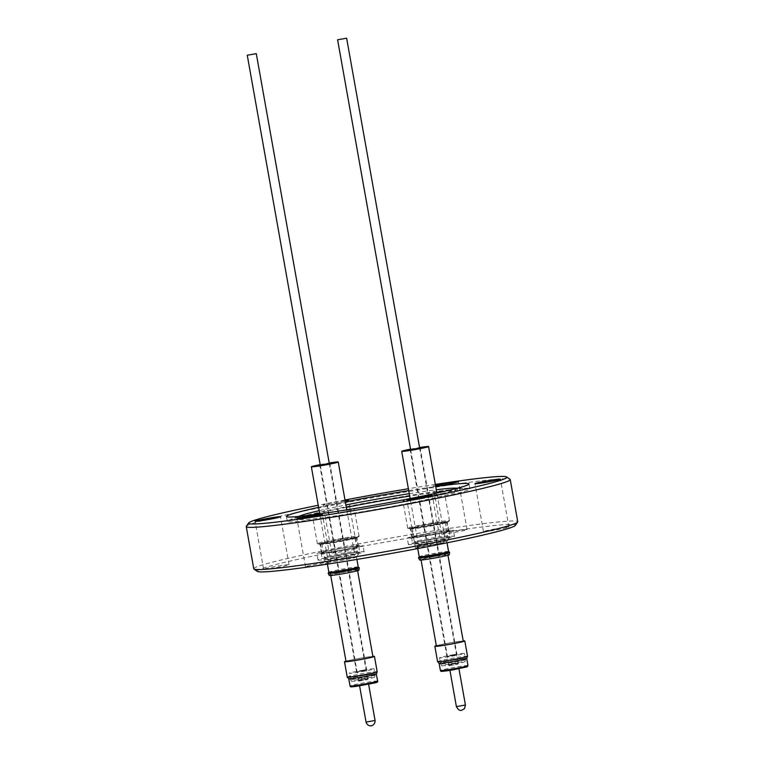 <?xml version="1.0" encoding="UTF-8"?>
<svg xmlns="http://www.w3.org/2000/svg" width="764" height="764" viewBox="0 0 764 764"><rect width="100%" height="100%" fill="white"/><g stroke="black" fill="none" stroke-linecap="round" stroke-linejoin="round"><path stroke-width="0.57" stroke-dasharray="3.82 2.86" d="M257.344 571.405A131.15 6.112 169.9 0 1 258.356 570.039A131.15 6.112 169.9 0 1 397.557 539.957A131.15 6.112 169.9 0 1 515.299 525.46M253.763 568.788A134.072 6.246 169.9 0 1 254.995 567.652A134.072 6.246 169.9 0 1 394.224 537.436A134.072 6.246 169.9 0 1 517.753 521.764M483.612 531.496A12.921 0.602 -10.1 0 0 483.488 531.61A12.921 0.602 -10.1 0 0 495.397 530.101A12.921 0.602 -10.1 0 0 508.814 527.189A12.921 0.602 -10.1 0 0 508.929 527.074A12.921 0.602 -10.1 0 0 497.03 528.583A12.921 0.602 -10.1 0 0 483.612 531.496M415.54 547.807A12.921 0.602 -10.1 0 0 415.425 547.922A12.921 0.602 -10.1 0 0 427.324 546.413A12.921 0.602 -10.1 0 0 440.742 543.5A12.921 0.602 -10.1 0 0 440.857 543.385A12.921 0.602 -10.1 0 0 428.957 544.894A12.921 0.602 -10.1 0 0 415.54 547.807M305.6 566.621A12.921 0.602 -10.1 0 0 305.485 566.735A12.921 0.602 -10.1 0 0 317.385 565.226A12.921 0.602 -10.1 0 0 330.802 562.314A12.921 0.602 -10.1 0 0 330.917 562.199A12.921 0.602 -10.1 0 0 319.018 563.708A12.921 0.602 -10.1 0 0 305.6 566.621M263.733 569.123A12.921 0.602 -10.1 0 0 263.609 569.228A12.921 0.602 -10.1 0 0 275.517 567.719A12.921 0.602 -10.1 0 0 288.935 564.806A12.921 0.602 -10.1 0 0 289.05 564.701A12.921 0.602 -10.1 0 0 277.151 566.21A12.921 0.602 -10.1 0 0 263.733 569.123M345.261 501.451A12.921 0.602 169.9 0 1 331.318 504.087A12.921 0.602 169.9 0 1 323.143 504.975A12.921 0.602 169.9 0 1 323.258 504.861A12.921 0.602 169.9 0 1 331.987 502.808A12.921 0.602 169.9 0 1 345.118 500.64M331.796 552.811A12.921 0.602 -10.1 0 0 331.681 552.916A12.921 0.602 -10.1 0 0 343.58 551.407A12.921 0.602 -10.1 0 0 356.998 548.495A12.921 0.602 -10.1 0 0 357.122 548.39A12.921 0.602 -10.1 0 0 345.213 549.899A12.921 0.602 -10.1 0 0 331.796 552.811M435.633 486.066A12.921 0.602 169.9 0 1 433.083 486.162A12.921 0.602 169.9 0 1 433.198 486.047A12.921 0.602 169.9 0 1 435.499 485.369M441.735 533.998A12.921 0.602 -10.1 0 0 441.621 534.103A12.921 0.602 -10.1 0 0 453.52 532.594A12.921 0.602 -10.1 0 0 466.938 529.681A12.921 0.602 -10.1 0 0 467.062 529.576A12.921 0.602 -10.1 0 0 455.153 531.085A12.921 0.602 -10.1 0 0 441.735 533.998M453.138 530.187A23.397 1.089 169.9 0 1 428.843 535.459A23.397 1.089 169.9 0 1 407.279 538.2A23.397 1.089 169.9 0 1 407.489 537.999A23.397 1.089 169.9 0 1 431.794 532.728A23.397 1.089 169.9 0 1 453.358 529.987A23.397 1.089 169.9 0 1 453.138 530.187M408.616 544.331A23.397 1.089 -10.1 0 0 408.406 544.531A23.397 1.089 -10.1 0 0 429.97 541.791A23.397 1.089 -10.1 0 0 454.265 536.519A23.397 1.089 -10.1 0 0 454.484 536.318A23.397 1.089 -10.1 0 0 432.921 539.059A23.397 1.089 -10.1 0 0 408.616 544.331M362.795 545.649A23.397 1.089 169.9 0 1 338.49 550.92A23.397 1.089 169.9 0 1 316.926 553.661A23.397 1.089 169.9 0 1 317.146 553.461A23.397 1.089 169.9 0 1 341.451 548.189A23.397 1.089 169.9 0 1 363.005 545.448A23.397 1.089 169.9 0 1 362.795 545.649M318.273 559.792A23.397 1.089 -10.1 0 0 318.053 559.983A23.397 1.089 -10.1 0 0 339.617 557.252A23.397 1.089 -10.1 0 0 363.922 551.98A23.397 1.089 -10.1 0 0 364.132 551.78A23.397 1.089 -10.1 0 0 342.578 554.511A23.397 1.089 -10.1 0 0 318.273 559.792M246.342 526.281A134.072 6.246 169.9 0 1 247.479 525.46A134.072 6.246 169.9 0 1 383.633 495.779A134.072 6.246 169.9 0 1 510.046 479.314M435.337 484.414A131.15 6.112 -10.1 0 0 408.368 488.731M345.013 500.019A131.15 6.112 -10.1 0 0 318.216 505.271M366.157 511.66A92.73 4.326 -10.1 0 0 469.048 489.619A92.73 4.326 -10.1 0 0 469.898 488.836A92.73 4.326 -10.1 0 0 467.157 488.291A92.73 4.326 -10.1 0 0 391.044 498.539A92.73 4.326 -10.1 0 0 289.69 519.902A92.73 4.326 -10.1 0 0 288.162 520.571A92.73 4.326 -10.1 0 0 287.312 521.363A92.73 4.326 -10.1 0 0 366.157 511.66M448.907 530.913A19.062 0.888 -10.1 0 0 449.089 530.751A19.062 0.888 -10.1 0 0 431.517 532.976A19.062 0.888 -10.1 0 0 411.729 537.273A19.062 0.888 -10.1 0 0 411.548 537.436A19.062 0.888 -10.1 0 0 429.11 535.211A19.062 0.888 -10.1 0 0 448.907 530.913M449.977 536.891A19.062 0.888 -10.1 0 0 450.139 536.777A19.062 0.888 -10.1 0 0 450.149 536.729A19.062 0.888 -10.1 0 0 432.586 538.964A19.062 0.888 -10.1 0 0 412.789 543.252A19.062 0.888 -10.1 0 0 412.617 543.414A19.062 0.888 -10.1 0 0 412.646 543.452A19.062 0.888 -10.1 0 0 430.619 541.113A19.062 0.888 -10.1 0 0 449.977 536.891M358.564 546.375A19.062 0.888 -10.1 0 0 358.736 546.212A19.062 0.888 -10.1 0 0 341.174 548.437A19.062 0.888 -10.1 0 0 321.377 552.735A19.062 0.888 -10.1 0 0 321.205 552.897A19.062 0.888 -10.1 0 0 338.767 550.672A19.062 0.888 -10.1 0 0 358.564 546.375M359.624 552.353A19.062 0.888 -10.1 0 0 359.787 552.238A19.062 0.888 -10.1 0 0 359.796 552.191A19.062 0.888 -10.1 0 0 343.59 554.186A19.062 0.888 -10.1 0 0 322.437 558.713A19.062 0.888 -10.1 0 0 322.265 558.876A19.062 0.888 -10.1 0 0 322.293 558.914A19.062 0.888 -10.1 0 0 338.471 556.88A19.062 0.888 -10.1 0 0 359.624 552.353M319.171 510.648A80.44 3.753 169.9 0 1 345.891 504.956M456.958 488.311A80.44 3.753 169.9 0 1 457.369 488.597A80.44 3.753 169.9 0 1 456.633 489.275A80.44 3.753 169.9 0 1 367.379 508.394A80.44 3.753 169.9 0 1 298.972 516.808A80.44 3.753 169.9 0 1 299.268 516.397M446.663 541.657A14.917 0.697 -10.1 0 0 446.787 541.571A14.917 0.697 -10.1 0 0 446.797 541.533A14.917 0.697 -10.1 0 0 433.054 543.28A14.917 0.697 -10.1 0 0 417.555 546.642A14.917 0.697 -10.1 0 0 417.421 546.766A14.917 0.697 -10.1 0 0 417.44 546.795A14.917 0.697 -10.1 0 0 431.507 544.961A14.917 0.697 -10.1 0 0 446.663 541.657M327.212 562.103A14.917 0.697 -10.1 0 0 327.068 562.228A14.917 0.697 -10.1 0 0 327.097 562.256A14.917 0.697 -10.1 0 0 339.76 560.661A14.917 0.697 -10.1 0 0 356.31 557.118A14.917 0.697 -10.1 0 0 356.435 557.032A14.917 0.697 -10.1 0 0 356.444 556.994A14.917 0.697 -10.1 0 0 343.762 558.551A14.917 0.697 -10.1 0 0 327.212 562.103M311.502 515.003A80.44 3.753 -10.1 0 0 300.137 518.527A80.44 3.753 -10.1 0 0 299.402 519.205A80.44 3.753 -10.1 0 0 373.52 509.798A80.44 3.753 -10.1 0 0 457.063 491.672A80.44 3.753 -10.1 0 0 457.798 490.994A80.44 3.753 -10.1 0 0 444.992 491.223M448.554 551.503L448.573 551.522A14.917 0.697 -10.1 0 0 448.554 551.503A14.917 0.697 -10.1 0 0 434.487 553.337A14.917 0.697 -10.1 0 0 419.341 556.641A14.917 0.697 -10.1 0 0 419.216 556.727L419.197 556.746M358.211 566.964L358.23 566.974A14.917 0.697 -10.1 0 0 358.211 566.964A14.917 0.697 -10.1 0 0 352.452 567.461A14.917 0.697 -10.1 0 0 328.988 572.102A14.917 0.697 -10.1 0 0 328.864 572.188L328.854 572.207M449.604 552.238A15.824 0.735 -10.1 0 0 434.687 554.186A15.824 0.735 -10.1 0 0 418.615 557.682A15.824 0.735 -10.1 0 0 418.481 557.787M359.261 567.7A15.824 0.735 -10.1 0 0 353.159 568.225A15.824 0.735 -10.1 0 0 328.262 573.143A15.824 0.735 -10.1 0 0 328.128 573.239M444.457 493.831A21.211 0.993 169.9 0 1 422.435 498.606A21.211 0.993 169.9 0 1 402.895 501.089A21.211 0.993 169.9 0 1 403.086 500.907A21.211 0.993 169.9 0 1 425.118 496.132A21.211 0.993 169.9 0 1 444.658 493.649A21.211 0.993 169.9 0 1 444.457 493.831M407.928 528.048A21.211 0.993 -10.1 0 0 407.728 528.22A21.211 0.993 -10.1 0 0 407.88 528.306A21.211 0.993 -10.1 0 0 428.451 525.536A21.211 0.993 -10.1 0 0 449.299 520.962A21.211 0.993 -10.1 0 0 449.375 520.924A21.211 0.993 -10.1 0 0 449.49 520.79A21.211 0.993 -10.1 0 0 429.951 523.264A21.211 0.993 -10.1 0 0 407.928 528.048M350.896 509.177A21.211 0.993 169.9 0 1 354.305 509.111A21.211 0.993 169.9 0 1 354.114 509.292A21.211 0.993 169.9 0 1 332.082 514.067A21.211 0.993 169.9 0 1 312.543 516.55A21.211 0.993 169.9 0 1 312.743 516.369A21.211 0.993 169.9 0 1 325.846 513.236A21.211 0.993 169.9 0 1 346.732 509.693M317.576 543.5A21.211 0.993 -10.1 0 0 317.385 543.681A21.211 0.993 -10.1 0 0 317.537 543.767A21.211 0.993 -10.1 0 0 338.099 540.998A21.211 0.993 -10.1 0 0 358.946 536.423A21.211 0.993 -10.1 0 0 359.023 536.376A21.211 0.993 -10.1 0 0 359.137 536.242A21.211 0.993 -10.1 0 0 339.598 538.725A21.211 0.993 -10.1 0 0 317.576 543.5M447.637 553.585A13.647 0.64 169.9 0 1 447.656 553.614A13.647 0.64 169.9 0 1 447.532 553.728A13.647 0.64 169.9 0 1 433.36 556.803A13.647 0.64 169.9 0 1 420.783 558.398A13.647 0.64 169.9 0 1 420.907 558.283A13.647 0.64 169.9 0 1 434.773 555.266A13.647 0.64 169.9 0 1 447.637 553.585L449.232 554.693A15.022 0.697 -10.1 0 0 449.232 554.693A15.022 0.697 -10.1 0 0 435.069 556.536A15.022 0.697 -10.1 0 0 419.808 559.869A15.022 0.697 -10.1 0 0 419.675 559.955A15.022 0.697 -10.1 0 0 419.675 560.002M358.908 570.192A15.022 0.697 -10.1 0 0 358.879 570.154A15.022 0.697 -10.1 0 0 344.717 571.997A15.022 0.697 -10.1 0 0 329.456 575.33A15.022 0.697 -10.1 0 0 329.332 575.416A15.022 0.697 -10.1 0 0 329.322 575.464M410.478 528.631A18.766 0.879 -10.1 0 0 410.306 528.793A18.766 0.879 -10.1 0 0 410.44 528.869A18.766 0.879 -10.1 0 0 428.642 526.415A18.766 0.879 -10.1 0 0 447.093 522.366A18.766 0.879 -10.1 0 0 447.169 522.328A18.766 0.879 -10.1 0 0 447.265 522.204A18.766 0.879 -10.1 0 0 429.97 524.4A18.766 0.879 -10.1 0 0 410.478 528.631M320.126 544.092A18.766 0.879 -10.1 0 0 319.954 544.255A18.766 0.879 -10.1 0 0 320.097 544.321A18.766 0.879 -10.1 0 0 338.29 541.877A18.766 0.879 -10.1 0 0 356.74 537.827A18.766 0.879 -10.1 0 0 356.817 537.789A18.766 0.879 -10.1 0 0 356.912 537.665A18.766 0.879 -10.1 0 0 339.627 539.861A18.766 0.879 -10.1 0 0 320.126 544.092M421.069 560.041L420.783 558.398A13.647 0.64 169.9 0 1 420.792 558.369L419.675 559.955M357.189 569.19A13.647 0.64 169.9 0 1 343.007 572.265A13.647 0.64 169.9 0 1 330.43 573.859A13.647 0.64 169.9 0 1 330.44 573.831A13.647 0.64 169.9 0 1 330.554 573.745A13.647 0.64 169.9 0 1 344.421 570.727A13.647 0.64 169.9 0 1 357.294 569.046A13.647 0.64 169.9 0 1 357.313 569.075A13.647 0.64 169.9 0 1 357.189 569.19M412.006 537.226A18.766 0.879 -10.1 0 0 411.834 537.388A18.766 0.879 -10.1 0 0 429.129 535.192A18.766 0.879 -10.1 0 0 448.621 530.961A18.766 0.879 -10.1 0 0 448.793 530.799A18.766 0.879 -10.1 0 0 431.507 532.995A18.766 0.879 -10.1 0 0 412.006 537.226M321.663 552.687A18.766 0.879 -10.1 0 0 321.491 552.849A18.766 0.879 -10.1 0 0 338.786 550.653A18.766 0.879 -10.1 0 0 358.278 546.422A18.766 0.879 -10.1 0 0 358.45 546.26A18.766 0.879 -10.1 0 0 341.155 548.456A18.766 0.879 -10.1 0 0 321.663 552.687M463.261 641.206A13.647 0.64 -10.1 0 0 450.684 642.801A13.647 0.64 -10.1 0 0 436.511 645.886A13.647 0.64 -10.1 0 0 436.387 646M372.918 656.668A13.647 0.64 -10.1 0 0 360.341 658.262A13.647 0.64 -10.1 0 0 346.159 661.337A13.647 0.64 -10.1 0 0 346.035 661.462M411.022 528.105A18.135 0.85 169.9 0 1 429.855 524.018A18.135 0.85 169.9 0 1 446.568 521.898A18.135 0.85 169.9 0 1 446.405 522.051A18.135 0.85 169.9 0 1 427.563 526.138A18.135 0.85 169.9 0 1 410.86 528.258A18.135 0.85 169.9 0 1 411.022 528.105M412.627 537.121A18.135 0.85 169.9 0 1 431.459 533.033A18.135 0.85 169.9 0 1 448.172 530.913A18.135 0.85 169.9 0 1 448.01 531.066A18.135 0.85 169.9 0 1 429.167 535.153A18.135 0.85 169.9 0 1 412.464 537.273A18.135 0.85 169.9 0 1 412.627 537.121M320.67 543.567A18.135 0.85 169.9 0 1 339.512 539.479A18.135 0.85 169.9 0 1 356.215 537.359A18.135 0.85 169.9 0 1 356.053 537.512A18.135 0.85 169.9 0 1 337.22 541.6A18.135 0.85 169.9 0 1 320.508 543.72A18.135 0.85 169.9 0 1 320.67 543.567M322.284 552.582A18.135 0.85 169.9 0 1 341.116 548.495A18.135 0.85 169.9 0 1 357.819 546.375A18.135 0.85 169.9 0 1 357.657 546.527A18.135 0.85 169.9 0 1 338.824 550.615A18.135 0.85 169.9 0 1 322.112 552.735A18.135 0.85 169.9 0 1 322.284 552.582M467.53 656.276A15.213 0.707 -10.1 0 0 454.599 657.871A15.213 0.707 -10.1 0 0 437.724 661.481A15.213 0.707 -10.1 0 0 437.581 661.614M436.33 645.685A15.213 0.707 169.9 0 1 451.868 642.524A15.213 0.707 169.9 0 1 463.213 640.9M377.187 671.737A15.213 0.707 -10.1 0 0 364.247 673.332A15.213 0.707 -10.1 0 0 347.372 676.942A15.213 0.707 -10.1 0 0 347.228 677.076M345.977 661.146A15.213 0.707 169.9 0 1 361.515 657.985A15.213 0.707 169.9 0 1 372.861 656.362M466.766 658.415A14.086 0.659 -10.1 0 0 453.978 660.01A14.086 0.659 -10.1 0 0 439.157 663.219A14.086 0.659 -10.1 0 0 439.042 663.353M376.413 673.877A14.086 0.659 -10.1 0 0 363.626 675.471A14.086 0.659 -10.1 0 0 348.814 678.671A14.086 0.659 -10.1 0 0 348.69 678.814M414.823 541.733A16.77 0.783 -10.1 0 0 414.671 541.877A16.77 0.783 -10.1 0 0 414.69 541.915A16.77 0.783 -10.1 0 0 430.504 539.852A16.77 0.783 -10.1 0 0 447.542 536.137A16.77 0.783 -10.1 0 0 447.675 536.032A16.77 0.783 -10.1 0 0 447.694 535.994A16.77 0.783 -10.1 0 0 432.243 537.961A16.77 0.783 -10.1 0 0 414.823 541.733M445.068 522.28A16.77 0.783 169.9 0 1 427.649 526.062A16.77 0.783 169.9 0 1 412.197 528.019A16.77 0.783 169.9 0 1 412.35 527.876A16.77 0.783 169.9 0 1 429.769 524.104A16.77 0.783 169.9 0 1 445.221 522.137A16.77 0.783 169.9 0 1 445.068 522.28M324.471 557.195A16.77 0.783 -10.1 0 0 324.318 557.338A16.77 0.783 -10.1 0 0 324.347 557.367A16.77 0.783 -10.1 0 0 340.152 555.313A16.77 0.783 -10.1 0 0 357.189 551.598A16.77 0.783 -10.1 0 0 357.332 551.493A16.77 0.783 -10.1 0 0 357.342 551.455A16.77 0.783 -10.1 0 0 341.89 553.413A16.77 0.783 -10.1 0 0 324.471 557.195M354.725 537.741A16.77 0.783 169.9 0 1 337.306 541.523A16.77 0.783 169.9 0 1 321.854 543.481A16.77 0.783 169.9 0 1 322.007 543.338A16.77 0.783 169.9 0 1 339.426 539.556A16.77 0.783 169.9 0 1 354.878 537.598A16.77 0.783 169.9 0 1 354.725 537.741M418.414 544.283A13.647 0.64 -10.1 0 0 418.29 544.398A13.647 0.64 -10.1 0 0 418.309 544.426A13.647 0.64 -10.1 0 0 431.173 542.746A13.647 0.64 -10.1 0 0 445.04 539.728A13.647 0.64 -10.1 0 0 445.154 539.642A13.647 0.64 -10.1 0 0 445.164 539.613A13.647 0.64 -10.1 0 0 432.586 541.208A13.647 0.64 -10.1 0 0 418.414 544.283M328.062 559.745A13.647 0.64 -10.1 0 0 327.937 559.859A13.647 0.64 -10.1 0 0 327.957 559.888A13.647 0.64 -10.1 0 0 340.83 558.207A13.647 0.64 -10.1 0 0 354.697 555.189A13.647 0.64 -10.1 0 0 354.811 555.103A13.647 0.64 -10.1 0 0 354.821 555.075A13.647 0.64 -10.1 0 0 342.243 556.669A13.647 0.64 -10.1 0 0 328.062 559.745M454.781 659.876A13.991 0.649 -10.1 0 0 439.119 663.314A13.991 0.649 -10.1 0 0 451.018 661.853A13.991 0.649 -10.1 0 0 466.67 658.406A13.991 0.649 -10.1 0 0 454.781 659.876M364.428 675.338A13.991 0.649 -10.1 0 0 348.776 678.776A13.991 0.649 -10.1 0 0 360.675 677.315A13.991 0.649 -10.1 0 0 376.327 673.867A13.991 0.649 -10.1 0 0 364.428 675.338M410.535 449.156A13.647 0.64 169.9 0 1 419.56 447.551M320.183 464.617A13.647 0.64 169.9 0 1 329.208 463.013M446.969 656.448L456.996 654.691L446.969 656.448M356.616 671.9L366.653 670.152L356.616 671.9M458.82 668.252L449.834 669.818L458.82 668.252M368.468 683.713L359.491 685.279L368.468 683.713M465.381 659.714A12.625 0.592 -10.1 0 0 465.496 659.619A12.625 0.592 -10.1 0 0 465.505 659.609A12.625 0.592 -10.1 0 0 454.761 660.927A12.625 0.592 -10.1 0 0 440.752 663.935A12.625 0.592 -10.1 0 0 440.637 664.04A12.625 0.592 -10.1 0 0 440.647 664.05A12.625 0.592 -10.1 0 0 451.371 662.713A12.625 0.592 -10.1 0 0 465.381 659.714M453.654 654.7A12.625 0.592 169.9 0 1 464.388 653.373A12.625 0.592 169.9 0 1 450.263 656.486A12.625 0.592 169.9 0 1 439.529 657.804A12.625 0.592 169.9 0 1 453.654 654.7M375.038 675.175A12.625 0.592 -10.1 0 0 375.153 675.08A12.625 0.592 -10.1 0 0 375.153 675.07A12.625 0.592 -10.1 0 0 364.418 676.388A12.625 0.592 -10.1 0 0 350.409 679.387A12.625 0.592 -10.1 0 0 350.284 679.502A12.625 0.592 -10.1 0 0 350.294 679.511A12.625 0.592 -10.1 0 0 361.028 678.174A12.625 0.592 -10.1 0 0 375.038 675.175M363.301 670.152A12.625 0.592 169.9 0 1 374.045 668.834A12.625 0.592 169.9 0 1 359.92 671.948A12.625 0.592 169.9 0 1 349.177 673.265A12.625 0.592 169.9 0 1 363.301 670.152M441.984 665.692A11.718 0.544 -10.1 0 0 441.878 665.807A11.718 0.544 -10.1 0 0 452.794 664.403A11.718 0.544 -10.1 0 0 464.837 661.786A11.718 0.544 -10.1 0 0 464.942 661.7A11.718 0.544 -10.1 0 0 454.274 663.037A11.718 0.544 -10.1 0 0 441.984 665.692M351.631 681.154A11.718 0.544 -10.1 0 0 351.526 681.268A11.718 0.544 -10.1 0 0 362.451 679.864A11.718 0.544 -10.1 0 0 374.494 677.248A11.718 0.544 -10.1 0 0 374.599 677.162A11.718 0.544 -10.1 0 0 363.931 678.489A11.718 0.544 -10.1 0 0 351.631 681.154M458.438 662.885L448.344 664.651L458.438 662.885M449.156 665.702L458.133 664.136L449.156 665.702M368.086 678.336L357.991 680.113L368.086 678.336M358.803 681.163L367.79 679.597L358.803 681.163M318.588 507.372A92.73 4.326 169.9 0 1 345.338 501.862M408.702 490.574A92.73 4.326 169.9 0 1 435.709 486.515M409.256 493.678A80.44 3.753 169.9 0 1 436.292 489.781M436.721 492.178A80.44 3.753 -10.1 0 0 409.676 496.075M346.321 507.353A80.44 3.753 -10.1 0 0 319.6 513.045M419.646 448.038L410.621 449.643M329.294 463.49L320.269 465.104M467.96 665.606A13.991 0.649 -10.1 0 0 456.06 667.067A13.991 0.649 -10.1 0 0 440.561 670.372A13.991 0.649 -10.1 0 0 440.408 670.505M377.607 681.058A13.991 0.649 -10.1 0 0 365.708 682.529A13.991 0.649 -10.1 0 0 352.882 685.06A13.991 0.649 -10.1 0 0 350.055 685.967M465.371 705.01L456.442 706.604M375.019 720.471L366.09 722.066M467.014 666.857L456.299 668.061L441.688 671.174M374.188 683.035C378.447 682.071 377.645 681.927 371.781 682.605L353.818 685.91M483.488 531.61L474.95 483.66M415.425 547.922L406.878 499.971M305.485 566.735L296.938 518.785M263.609 569.228L255.071 521.287M331.681 552.916L323.143 504.975M441.621 534.103L433.083 486.162M408.406 544.531L407.279 538.2M318.053 559.983L316.926 553.661M287.312 521.363L286.433 516.474M449.089 530.751L450.149 536.729M358.736 546.212L359.796 552.191M298.676 516.454L289.69 519.902M446.787 541.571L450.139 536.777M327.097 562.256L322.293 558.914M299.402 519.205L298.972 516.808M446.797 541.533L447.026 542.832M356.444 556.994L356.883 559.42M407.728 528.22L402.895 501.089M317.385 543.681L312.543 516.55M410.44 528.869L407.88 528.306M320.097 544.321L317.537 543.767M330.44 573.831L329.332 575.416M411.834 537.388L410.306 528.793M321.491 552.849L319.954 544.255M447.952 555.256L447.656 553.614M357.6 570.708L357.313 569.075M446.568 521.898L448.172 530.913M356.215 537.359L357.819 546.375M412.197 528.019L414.671 541.877M321.854 543.481L324.318 557.338M418.309 544.426L414.69 541.915M319.753 513.905L327.937 559.859L324.347 557.367M447.675 536.032L445.154 539.642L436.874 493.038M357.332 551.493L354.811 555.103L346.76 509.846M446.921 656.486L410.106 449.843M356.568 671.948L319.763 465.305M458.858 668.214L458.963 668.767M368.515 683.675L368.611 684.229M464.942 661.7L465.496 659.619L464.388 653.373M374.599 677.162L375.153 675.08L374.045 668.834M441.878 665.807L440.647 664.05L439.529 657.804M351.526 681.268L350.294 679.511M449.117 665.75L448.344 664.651M320.307 465.314L358.765 681.201L357.991 680.113M419.684 448.239L458.133 664.136L458.486 662.846M329.332 463.7L367.79 679.597L368.133 678.298M508.929 527.074L500.391 479.133M440.857 543.385L432.319 495.444M330.917 562.199L322.379 514.258M289.05 564.701L280.512 516.75M357.122 548.39L348.575 500.439M467.062 529.576L458.515 481.626M454.484 536.318L453.358 529.987M364.132 551.78L363.005 545.448M469.898 488.836L469.02 483.946M411.548 537.436L412.617 543.414M321.205 552.897L322.265 558.876M457.531 488.158L467.157 488.291M417.746 548.581L417.421 546.766L412.646 543.452M356.435 557.032L359.787 552.238M457.798 490.994L457.369 488.597M327.068 562.228L327.412 564.138M449.49 520.79L444.658 493.649M359.137 536.242L354.305 509.111M447.169 522.328L449.375 520.924M356.817 537.789L359.023 536.376M357.294 569.046L358.879 570.154M448.793 530.799L447.265 522.204M358.45 546.26L356.912 537.665M330.726 575.502L330.43 573.859M410.86 528.258L412.464 537.273M320.508 543.72L322.112 552.735M445.221 522.137L447.694 535.994M354.878 537.598L357.342 551.455M418.29 544.398L410.125 498.558M456.996 654.691L420.19 448.048M366.653 670.152L329.838 463.509M449.834 669.818L449.939 670.381M359.491 685.279L359.586 685.843M350.284 679.502L349.177 673.265M410.66 449.853L449.108 665.74"/><path stroke-width="1.15" d="M506.656 476.956L510.046 479.314A134.072 6.246 169.9 0 1 510.237 479.572L517.753 521.764A134.072 6.246 169.9 0 1 517.658 522.079L515.299 525.46A131.15 6.112 169.9 0 1 514.182 526.262A131.15 6.112 169.9 0 1 380.997 555.294A131.15 6.112 169.9 0 1 257.344 571.405L253.954 569.046A134.072 6.246 169.9 0 1 253.763 568.788L246.247 526.597A134.072 6.246 169.9 0 1 246.342 526.281L248.701 522.901A131.15 6.112 -10.1 0 0 366.443 508.404A131.15 6.112 -10.1 0 0 505.644 478.321A131.15 6.112 -10.1 0 0 506.656 476.956A131.15 6.112 -10.1 0 0 435.337 484.414M517.658 522.079A134.072 6.246 169.9 0 1 516.521 522.901A134.072 6.246 169.9 0 1 380.367 552.582A134.072 6.246 169.9 0 1 253.954 569.046M500.267 479.238A12.921 0.602 169.9 0 1 486.849 482.151A12.921 0.602 169.9 0 1 474.95 483.66A12.921 0.602 169.9 0 1 475.065 483.555A12.921 0.602 169.9 0 1 488.482 480.642A12.921 0.602 169.9 0 1 500.391 479.133A12.921 0.602 169.9 0 1 500.267 479.238M432.204 495.549A12.921 0.602 169.9 0 1 418.787 498.462A12.921 0.602 169.9 0 1 406.878 499.971A12.921 0.602 169.9 0 1 407.002 499.866A12.921 0.602 169.9 0 1 420.42 496.953A12.921 0.602 169.9 0 1 432.319 495.444A12.921 0.602 169.9 0 1 432.204 495.549M322.265 514.363A12.921 0.602 169.9 0 1 308.847 517.276A12.921 0.602 169.9 0 1 296.938 518.785A12.921 0.602 169.9 0 1 297.062 518.68A12.921 0.602 169.9 0 1 310.48 515.767A12.921 0.602 169.9 0 1 322.379 514.258A12.921 0.602 169.9 0 1 322.265 514.363M280.388 516.865A12.921 0.602 169.9 0 1 266.97 519.778A12.921 0.602 169.9 0 1 255.071 521.287A12.921 0.602 169.9 0 1 255.186 521.172A12.921 0.602 169.9 0 1 268.603 518.259A12.921 0.602 169.9 0 1 280.512 516.75A12.921 0.602 169.9 0 1 280.388 516.865M345.118 500.64A12.921 0.602 169.9 0 1 348.575 500.439A12.921 0.602 169.9 0 1 348.46 500.554A12.921 0.602 169.9 0 1 345.261 501.451M435.499 485.369A12.921 0.602 169.9 0 1 449.671 482.619A12.921 0.602 169.9 0 1 458.515 481.626A12.921 0.602 169.9 0 1 458.4 481.74A12.921 0.602 169.9 0 1 448.993 483.918A12.921 0.602 169.9 0 1 435.633 486.066M510.237 479.572A134.072 6.246 169.9 0 1 509.005 480.709A134.072 6.246 169.9 0 1 369.776 510.925A134.072 6.246 169.9 0 1 246.247 526.597M408.368 488.731A131.15 6.112 -10.1 0 0 345.013 500.019M318.216 505.271A131.15 6.112 -10.1 0 0 249.818 522.099A131.15 6.112 -10.1 0 0 248.701 522.901M435.709 486.515A92.73 4.326 169.9 0 1 469.02 483.946A92.73 4.326 169.9 0 1 468.17 484.729A92.73 4.326 169.9 0 1 371.867 505.634A92.73 4.326 169.9 0 1 286.433 516.474A92.73 4.326 169.9 0 1 287.283 515.681A92.73 4.326 169.9 0 1 318.588 507.372M299.268 516.397A80.44 3.753 169.9 0 1 299.717 516.13A80.44 3.753 169.9 0 1 301.045 515.547A80.44 3.753 169.9 0 1 319.171 510.648M345.891 504.956A80.44 3.753 169.9 0 1 388.971 497.011A80.44 3.753 169.9 0 1 409.256 493.678M448.439 551.656A14.917 0.697 -10.1 0 0 448.573 551.532L449.604 552.238A15.824 0.735 -10.1 0 1 449.633 552.276A15.824 0.735 -10.1 0 1 449.49 552.401A15.824 0.735 -10.1 0 1 433.169 555.944A15.824 0.735 -10.1 0 1 418.471 557.835A15.824 0.735 -10.1 0 1 418.481 557.787L419.197 556.746A14.917 0.697 -10.1 0 0 432.949 555.027A14.917 0.697 -10.1 0 0 448.439 551.656M358.096 567.117A14.917 0.697 -10.1 0 0 358.23 566.993L359.261 567.7A15.824 0.735 -10.1 0 1 359.281 567.738A15.824 0.735 -10.1 0 1 359.137 567.862A15.824 0.735 -10.1 0 1 334.24 572.78A15.824 0.735 -10.1 0 1 328.119 573.286A15.824 0.735 -10.1 0 1 328.128 573.239L328.854 572.207A14.917 0.697 -10.1 0 0 328.854 572.226A14.917 0.697 -10.1 0 0 334.622 571.759A14.917 0.697 -10.1 0 0 358.096 567.117M418.471 557.835L419.675 560.002A15.022 0.697 -10.1 0 0 433.627 558.217A15.022 0.697 -10.1 0 0 449.117 554.855A15.022 0.697 -10.1 0 0 449.251 554.731L449.633 552.276M328.119 573.286L329.322 575.464A15.022 0.697 -10.1 0 0 343.284 573.678A15.022 0.697 -10.1 0 0 358.765 570.307A15.022 0.697 -10.1 0 0 358.908 570.192L359.281 567.738M421.069 560.041L436.387 646A13.647 0.64 -10.1 0 0 448.965 644.405A13.647 0.64 -10.1 0 0 463.137 641.321A13.647 0.64 -10.1 0 0 463.261 641.206L447.952 555.256M330.726 575.502L346.035 661.462A13.647 0.64 -10.1 0 0 358.612 659.857A13.647 0.64 -10.1 0 0 372.794 656.782A13.647 0.64 -10.1 0 0 372.918 656.668L357.6 570.708M467.53 656.295L466.766 658.415A14.086 0.659 -10.1 0 1 466.632 658.511A14.086 0.659 -10.1 0 1 452.192 661.653A14.086 0.659 -10.1 0 1 439.042 663.353L437.591 661.634A15.213 0.707 -10.1 0 0 437.591 661.634A15.213 0.707 -10.1 0 0 450.512 660.02A15.213 0.707 -10.1 0 0 467.396 656.41A15.213 0.707 -10.1 0 0 467.53 656.295A15.213 0.707 -10.1 0 0 467.53 656.276L464.798 640.939A15.213 0.707 169.9 0 1 447.78 644.682A15.213 0.707 169.9 0 1 434.85 646.268A15.213 0.707 169.9 0 1 436.33 645.685M377.177 671.757L376.413 673.877A14.086 0.659 -10.1 0 1 376.289 673.972A14.086 0.659 -10.1 0 1 361.849 677.114A14.086 0.659 -10.1 0 1 348.69 678.814L347.238 677.095A15.213 0.707 -10.1 0 0 347.238 677.095A15.213 0.707 -10.1 0 0 360.169 675.481A15.213 0.707 -10.1 0 0 377.044 671.871A15.213 0.707 -10.1 0 0 377.177 671.757A15.213 0.707 -10.1 0 0 377.187 671.737L374.446 656.4A15.213 0.707 169.9 0 1 357.437 660.144A15.213 0.707 169.9 0 1 344.497 661.729A15.213 0.707 169.9 0 1 345.977 661.146M419.56 447.551A13.647 0.64 169.9 0 1 428.585 446.548A13.647 0.64 169.9 0 1 428.461 446.663A13.647 0.64 169.9 0 1 414.289 449.738A13.647 0.64 169.9 0 1 401.711 451.333A13.647 0.64 169.9 0 1 401.835 451.218A13.647 0.64 169.9 0 1 410.535 449.156M329.208 463.013A13.647 0.64 169.9 0 1 338.242 462.01A13.647 0.64 169.9 0 1 338.118 462.124A13.647 0.64 169.9 0 1 323.936 465.2A13.647 0.64 169.9 0 1 311.359 466.794A13.647 0.64 169.9 0 1 311.483 466.68A13.647 0.64 169.9 0 1 320.183 464.617M410.621 449.643L419.646 448.038M320.269 465.104L329.294 463.49M337.659 39.766L346.636 38.2L337.659 39.766M247.307 55.228L256.293 53.661L247.307 55.228M345.338 501.862A92.73 4.326 169.9 0 1 408.702 490.574M436.292 489.781A80.44 3.753 169.9 0 1 454.991 488.12A80.44 3.753 169.9 0 1 456.958 488.311M444.992 491.223A80.44 3.753 -10.1 0 0 436.721 492.178M409.676 496.075A80.44 3.753 -10.1 0 0 346.321 507.353M319.6 513.045A80.44 3.753 -10.1 0 0 311.502 515.003M419.216 556.727A14.917 0.697 -10.1 0 0 419.207 556.765L417.746 548.581M346.732 509.693A21.211 0.993 169.9 0 1 350.896 509.177M463.213 640.9A15.213 0.707 169.9 0 1 464.798 640.939M372.861 656.362A15.213 0.707 169.9 0 1 374.446 656.4M441.688 671.174L452.393 669.971L467.014 666.857M467.96 665.606L467.272 666.771L447.714 670.725C439.052 671.661 441.582 671.699 440.408 670.505A13.991 0.649 -10.1 0 0 452.298 669.044A13.991 0.649 -10.1 0 0 467.797 665.74A13.991 0.649 -10.1 0 0 467.96 665.606L466.689 658.482M353.818 685.91C349.559 686.874 350.361 687.027 356.225 686.349L374.188 683.035M377.607 681.058C378.247 681.832 377.129 682.491 374.245 683.026L356.626 686.292C351.068 686.846 350.265 687.361 350.055 685.967A13.991 0.649 -10.1 0 0 361.955 684.506A13.991 0.649 -10.1 0 0 374.78 681.975A13.991 0.649 -10.1 0 0 377.607 681.058L376.337 673.943M456.442 706.604L465.371 705.01M366.09 722.066L375.019 720.471M458.963 668.767L465.419 705.038L464.483 708.658L461.647 710.262C462.249 709.594 459.804 712.64 456.394 706.643L449.939 670.381M368.611 684.229L375.076 720.49C375.258 725.704 369.919 726.134 371.132 725.752C372.202 725.704 367.627 726.889 366.051 722.104L359.586 685.843M301.045 515.547L298.676 516.454M447.026 542.832L448.573 551.532M356.883 559.42L358.23 566.993M437.581 661.614L434.85 646.268M347.228 677.076L344.497 661.729M439.138 663.391L440.408 670.505M348.785 678.852L350.055 685.967M436.874 493.038L428.585 446.548M346.76 509.846L338.242 462.01M346.636 38.2L419.684 448.239M256.293 53.661L329.332 463.7M454.991 488.12L457.531 488.158M327.412 564.138L328.854 572.226M410.125 498.558L401.711 451.333M319.753 513.905L311.359 466.794M337.612 39.804L410.66 449.853M247.269 55.266L320.307 465.314"/></g></svg>
